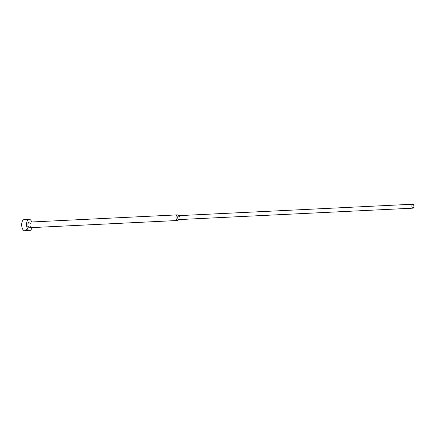 <?xml version="1.0" encoding="UTF-8"?>
<svg xmlns="http://www.w3.org/2000/svg" width="435" height="435" viewBox="0 0 435 435"><rect width="100%" height="100%" fill="white"/><g stroke="black" fill="none" stroke-linecap="round" stroke-linejoin="round"><path stroke-width="0.33" stroke-dasharray="2.17 1.63" d="M31.701 221.986A5.628 2.838 -92.8 0 1 31.972 227.608M24.251 219.528A5.628 2.838 -92.8 0 1 27.302 224.27A5.628 2.838 -92.8 0 1 25.534 230.539A5.628 2.838 -92.8 0 1 24.8 230.773M177.795 215.015A2.817 1.419 -92.8 0 1 178.861 217.511A2.817 1.419 -92.8 0 1 178.149 220.224M29.243 222.106A2.817 1.419 -92.8 0 1 30.765 224.476A2.817 1.419 -92.8 0 1 29.884 227.608A2.817 1.419 -92.8 0 1 29.52 227.728M178.611 215.657A1.968 0.995 -92.8 0 1 178.954 215.755A1.968 0.995 -92.8 0 1 179.698 217.576A1.968 0.995 -92.8 0 1 179.133 219.463A1.968 0.995 -92.8 0 1 179.062 219.512A1.968 0.995 -92.8 0 1 178.807 219.593"/><path stroke-width="0.65" d="M31.972 227.608A5.628 2.838 -92.8 0 1 30.39 230.305A5.628 2.838 -92.8 0 1 29.656 230.539A5.628 2.838 -92.8 0 1 26.606 225.798A5.628 2.838 -92.8 0 1 28.373 219.523A5.628 2.838 -92.8 0 1 29.107 219.294A5.628 2.838 -92.8 0 1 31.701 221.986M29.656 230.539L24.8 230.773A5.628 2.838 -92.8 0 1 21.75 226.031A5.628 2.838 -92.8 0 1 23.517 219.762A5.628 2.838 -92.8 0 1 24.251 219.528L29.107 219.294M178.149 220.224A2.817 1.419 -92.8 0 1 178.056 220.311A2.817 1.419 -92.8 0 1 177.953 220.382A2.817 1.419 -92.8 0 1 177.583 220.496A2.817 1.419 -92.8 0 1 176.061 218.125A2.817 1.419 -92.8 0 1 176.942 214.993A2.817 1.419 -92.8 0 1 177.311 214.874A2.817 1.419 -92.8 0 1 177.795 215.015L178.785 215.651M177.583 220.496L29.52 227.728A2.817 1.419 -92.8 0 1 27.992 225.357A2.817 1.419 -92.8 0 1 28.879 222.22A2.817 1.419 -92.8 0 1 29.243 222.106L177.311 214.874M412.994 208.164L178.807 219.593A1.968 0.995 -92.8 0 1 177.736 217.935A1.968 0.995 -92.8 0 1 178.355 215.738A1.968 0.995 -92.8 0 1 178.611 215.657L412.799 204.227A1.968 0.995 -92.8 0 1 413.87 205.885A1.968 0.995 -92.8 0 1 413.25 208.082A1.968 0.995 -92.8 0 1 412.994 208.164A1.968 0.995 -92.8 0 1 411.923 206.5A1.968 0.995 -92.8 0 1 412.543 204.309A1.968 0.995 -92.8 0 1 412.799 204.227M178.975 219.583L178.056 220.311"/></g></svg>
